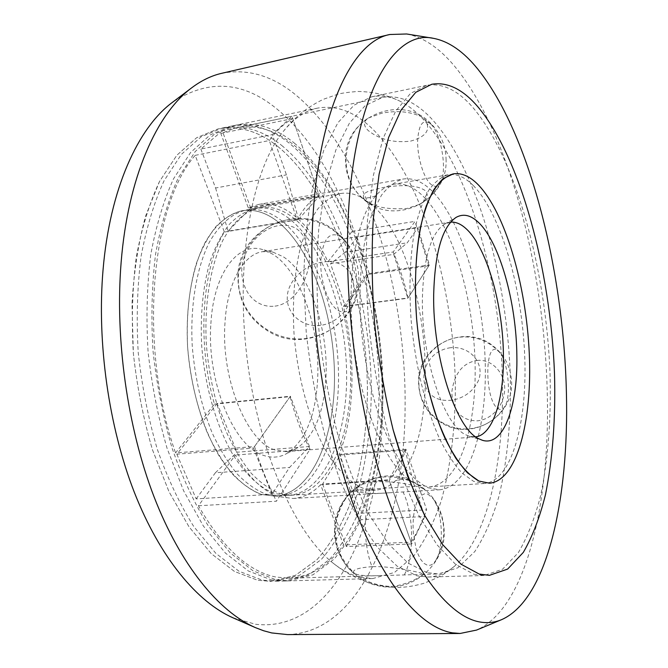 <?xml version="1.0" encoding="UTF-8"?>
<svg xmlns="http://www.w3.org/2000/svg" width="668" height="668" viewBox="0 0 668 668"><rect width="100%" height="100%" fill="white"/><g stroke="black" fill="none" stroke-linecap="round" stroke-linejoin="round"><path stroke-width="0.5" stroke-dasharray="3.34 2.5" d="M287.599 634.6C361.981 632.529 404.29 522.476 405.067 409.567C406.921 291.181 367.383 158.809 300.191 98.739C275.458 76.595 249.331 68.111 221.809 73.288M233.049 617.833L255.585 624.279C334.109 633.18 381.511 523.269 382.597 409.643C385.027 295.331 345.74 167.484 279.232 110.93C244.622 81.22 209.084 78.315 172.611 102.212M277.604 146.292C332.372 190.873 367.033 294.889 367.433 391.456C366.966 432.831 360.945 472.084 349.306 505.801C340.555 527.119 329.775 545.088 316.983 559.692L295.39 575.348L270.932 581.36L257.614 580.241L234.418 571.432L211.188 553.588L188.994 526.793L169.021 491.731L152.446 449.731C143.378 418.878 137.007 386.714 133.349 353.23L131.997 303.873C133.851 271.884 138.401 242.567 145.632 215.939L159.485 181.512L176.828 155.26L196.642 137.725L217.902 128.941C238.543 125.258 258.449 131.045 277.604 146.292C258.449 131.045 238.543 125.258 217.902 128.941L196.642 137.725L176.828 155.26L159.485 181.512C149.423 203.164 141.666 228.431 136.23 257.33C132.364 287.833 131.404 319.797 133.349 353.23C137.007 386.714 143.378 418.878 152.446 449.731L169.021 491.731L188.994 526.793L211.188 553.588L234.418 571.432L257.614 580.241L270.932 581.36L295.39 575.348L316.983 559.692C329.775 545.088 340.555 527.119 349.306 505.801C360.945 472.084 366.966 432.831 367.433 391.456C367.033 294.889 332.372 190.873 277.604 146.292M406.67 33.985C423.228 37.141 439.076 47.745 454.223 65.79C510.068 132.84 545.138 272.577 547.351 396.767C549.639 503.998 526.175 608.156 476.535 630.083M421.884 117.835C463.884 162.207 493.56 256.604 500.9 348.871C508.022 440.947 492.408 532.805 454.482 566.255C446.408 573.069 437.573 576.668 427.979 577.052L416.849 575.783L397.235 566.264L377.261 547.075L357.864 518.284L340.07 480.593L324.924 435.444C316.423 402.295 310.177 367.784 306.195 331.904L303.773 279.157C304.524 245.072 307.622 213.994 313.075 185.913L323.913 149.882L337.874 122.778L354.098 105.11L371.692 96.81C381.111 94.965 390.538 96.417 399.973 101.185C407.472 104.976 414.778 110.529 421.884 117.835M360.854 577.352L372.794 578.563L394.529 572.426L413.5 556.285C424.623 541.222 433.874 522.693 441.272 500.716C450.967 465.379 455.651 426.084 455.317 382.839C453.255 283.274 420.898 175.484 371.341 127.805C354.007 111.481 336.104 104.918 317.651 108.099C305.368 110.587 293.878 118.411 283.174 131.579C252.412 169.213 235.42 259.251 246.667 354.883C257.84 450.524 295.189 534.2 333.825 563.692C342.985 570.814 351.994 575.365 360.854 577.352M210.879 323.746C213.535 273.354 237.633 242.108 261.998 249.389L272.636 254.099C300.183 271.183 319.83 327.504 317.743 377.195C315.889 415.989 305.309 441.581 285.979 453.973C278.898 457.663 271.358 458.114 263.367 455.342C233.992 446.884 206.571 381.678 210.879 323.746M274.648 449.881C246.884 441.523 221.016 379.04 224.941 323.588C227.036 283.032 243.461 254.065 262.733 251.636L272.995 252.162L283.065 256.646C309.184 272.961 327.98 327.236 326.059 375.09C324.339 412.432 314.336 436.981 296.033 448.737L286.171 451.618L274.648 449.881M261.564 494.462L275.458 496.199C311.956 493.335 335.528 436.947 334.468 373.654C333.582 310.294 309.084 243.444 274.256 219.071C263.66 211.798 252.905 209.026 242 210.737C227.913 213.969 215.597 224.573 205.059 242.567C192.042 268.06 185.395 306.053 187.599 346.884C190.221 378.155 196.843 406.921 207.464 433.165C214.996 449.305 223.371 463.007 232.589 474.263C242.092 483.908 251.752 490.638 261.564 494.462C246.592 489.068 232.472 476.267 219.213 456.06C202.421 427.762 190.672 387.799 187.599 346.884C186.197 315.747 189.111 287.958 196.334 263.509C201.744 248.63 208.291 236.305 215.964 226.544C224.114 218.411 232.798 213.142 242 210.737C252.905 209.026 263.66 211.798 274.256 219.071C309.084 243.444 333.582 310.294 334.468 373.654C335.528 436.947 311.956 493.335 275.458 496.199L261.564 494.462M369.588 202.955C428.697 248.304 446.675 436.505 395.03 481.219C389.043 486.663 382.497 489.636 375.383 490.137L362.933 488.208C349.698 482.597 336.305 468.894 324.306 447.861C308.733 418.218 297.477 376.418 294.029 333.766C292.25 301.326 294.404 272.477 300.508 247.21C305.126 231.863 310.804 219.221 317.542 209.276C324.723 201.035 332.413 195.791 340.622 193.528C347.652 192.376 354.708 193.753 361.797 197.661L369.588 202.955M417.851 484.818L429.466 486.855C459.718 484.275 477.528 425.224 474.94 358.749C472.485 292.183 450.591 221.292 421.04 194.254C412.056 186.188 403.038 182.84 393.986 184.218C387.924 185.261 382.205 188.718 376.844 194.58C356.62 216.349 345.815 277.312 353.489 342.367C361.071 407.422 385.678 464.243 410.386 480.743L417.851 484.818M450.599 222.16L444.487 224.206C430.994 233.19 423.629 257.714 422.401 297.778C421.149 357.271 443.794 425.299 465.863 434.818L469.345 436.279L475.758 436.847M327.946 261.731L352.128 231.395C336.939 193.72 317.609 164.988 294.129 145.207C275.567 130.068 256.312 124.256 236.372 127.788L220.807 133.441L248.287 207.907L258.633 204.441C269.663 202.705 280.543 205.644 291.265 213.267C305.493 223.705 317.717 239.862 327.946 261.731L393.201 251.986C399.23 266.098 404.173 281.42 408.031 297.961L428.856 265.806L366.607 274.657L343.477 306.445C356.019 356.837 354.825 415.045 339.21 454.29L360.971 513.258L426.668 509.826L405.944 449.272C401.543 462.081 395.965 472.426 389.219 480.325L411.07 542.199L343.552 544.938L320.615 484.717L389.219 480.325M352.128 231.395L415.028 221.375L393.201 251.986M405.944 449.272L339.21 454.29M343.477 306.445L408.031 297.961M419.771 204.299C427.37 199.49 429.132 194.889 425.073 190.497C417.291 185.22 403.13 184.268 382.589 187.616L369.404 190.956C362.866 193.294 361.672 196.501 365.822 200.575L366.507 201.093C374.848 207.272 388.375 209.727 407.079 208.458L419.771 204.299C429.098 198.997 436.12 191.482 440.838 181.746C438.233 186.923 434.818 187.675 430.576 184.026C423.629 177.772 417.408 157.506 417.609 141.249C418.677 123.889 423.111 118.194 430.91 124.164L431.094 124.357C441.222 133.967 447.226 169.664 440.838 181.746M427.929 487.749L439.46 489.786C470.013 487.172 487.807 426.585 485.085 358.499C482.488 290.313 460.369 217.576 430.526 189.57C421.391 181.153 412.231 177.646 403.038 179.049C395.364 181.262 388.191 186.623 381.537 195.114L372.761 212.107C362.457 239.344 357.889 280.627 360.962 325.358C364.118 359.66 370.598 391.256 380.409 420.155C387.281 437.932 394.788 453.021 402.921 465.421C411.229 476.05 419.562 483.49 427.929 487.749M422.084 488.099L424.163 489.176C425.641 490.262 422.067 490.98 413.434 491.331L391.031 492.667C376.41 493.852 365.655 493.602 358.758 491.924C355.276 490.638 354.917 488.867 357.681 486.613C360.862 484.225 367.183 482.638 376.618 481.837C381.687 481.469 387.649 481.62 394.496 482.279C403.748 483.089 418.318 486.354 422.084 488.099M320.615 484.717C312.449 493.134 303.28 497.727 293.093 498.478L279.349 496.716C263.66 491.79 248.98 477.904 235.328 455.067L198.429 505.776C222.694 547.885 248.546 571.641 275.967 577.052L289.169 578.204C310.47 576.893 328.598 565.804 343.552 544.938M450.591 347.711C415.613 352.579 414.377 403.472 450.399 400.282C455.927 399.848 470.456 396.667 478.246 380.96C485.344 364.745 471.207 345.715 450.591 347.711M198.429 505.776L276.418 501.2L310.069 449.247L235.328 455.067M214.453 404.123L290.096 396.633L254.508 446.55L175.55 452.921L214.453 404.123C196.801 343.01 202.003 267.918 224.398 232.055L195.198 155.36C150.726 205.201 138.226 347.185 175.55 452.921M310.069 449.247C302.078 434.225 295.415 416.682 290.096 396.633M248.287 207.907L319.087 195.499L292.751 118.562C284.401 123.246 276.569 130.569 269.254 140.539L297.26 219.872C303.623 208.024 310.904 199.907 319.087 195.499M297.26 219.872L224.398 232.055M320.573 325.399C301.143 327.621 286.43 312.682 287.273 297.293C287.315 281.921 303.564 264.904 322.736 262.031C329.316 261.029 344.855 260.528 352.136 277.095C358.674 294.546 344.788 322.001 320.573 325.399M195.198 155.36L269.254 140.539M254.508 446.55C260.896 466.74 268.194 484.96 276.418 501.2M372.043 566.681C357.831 567.733 351.777 569.887 353.881 573.136L357.63 574.68C362.816 575.691 370.039 576.008 379.307 575.641L421.516 574.438L423.813 574.179L420.314 572.86C411.805 570.606 388.417 566.005 372.043 566.681C362.373 542.95 363.409 502.561 373.729 486.003L376.618 481.837M427.186 572.66L408.039 563.099L388.534 543.952L369.579 515.287C357.497 491.681 346.759 464.243 337.357 432.964C329.023 400.057 322.886 365.805 318.953 330.217C316.44 294.755 316.373 260.963 318.753 228.857L325.416 185.537L335.912 149.857L349.481 123.037L365.262 105.586L382.405 97.436C399.063 94.647 415.304 101.603 431.144 118.294C476.61 167.242 507.162 276.285 510.31 376.719C511.179 420.339 507.455 459.951 499.163 495.564C492.775 517.717 484.651 536.379 474.798 551.559L457.856 567.808L438.258 573.962L427.186 572.66M368.435 117.986L381.528 113.276C396.608 110.278 409.901 111.431 421.383 116.733L424.957 119.514C431.277 129.525 426.418 136.748 410.386 141.182C393.536 143.027 379.507 139.512 368.319 130.636C363.192 125.667 363.233 121.451 368.435 117.986C339.469 135.88 338.676 182.331 366.507 201.093M292.751 118.562L220.807 133.441M274.974 306.136C293.127 304.065 309.117 281.211 309.434 257.698C307.196 233.8 296.918 223.112 278.598 225.634C260.862 228.373 242.35 248.104 241.699 271.049C242.517 294.555 257.639 308.224 274.974 306.136M411.07 542.199C417.049 532.797 422.251 522.009 426.668 509.826M360.971 513.258C387.549 449.422 388.434 354.75 366.607 274.657M428.856 265.806L415.028 221.375M477.052 360.453C491.038 358.733 505.058 372.026 504.749 389.653C503.28 407.847 490.805 419.546 477.194 420.857C461.346 420.656 452.879 411.146 451.785 392.308C454.223 373.546 462.648 362.924 477.052 360.453M404.441 574.714C414.619 554.999 413.759 513.717 403.021 491.94M497.919 350.817L499.388 352.161C508.006 360.795 511.621 396.132 504.908 406.328C503.037 409.417 500.841 410.244 498.336 408.799C484.459 401.677 484.242 339.068 497.919 350.817M427.871 494.128L432.705 498.211C442.483 510.235 444.462 547.042 435.912 560.168C433.373 564.31 430.484 565.98 427.253 565.195L424.055 563.408L421.015 559.867L418.277 554.741L415.997 548.269L413.3 532.738L413.024 524.514L413.492 516.564L414.678 509.317L416.506 503.146L418.878 498.361L421.667 495.197L424.714 493.769L427.871 494.128M340.379 236.547L343.995 239.954C355.735 252.938 360.778 287.983 353.205 303.639C349.422 311.597 344.404 313.876 338.158 310.47C328.397 304.742 319.98 281.094 320.782 260.796C322.886 238.944 329.416 230.861 340.379 236.547M298.512 219.363L319.296 196.125L291.974 116.299L272.302 134.602L286.438 174.866L298.512 219.363L228.047 231.153L250.734 208.115L319.296 196.125M250.734 208.115L222.26 130.786L291.974 116.299M222.26 130.786L200.868 149.047L272.302 134.602M200.868 149.047L215.589 188.009L286.438 174.866M215.589 188.009L228.047 231.153M393.702 254.383L407.847 298.245L429.424 264.929L417.851 227.696L407.246 242.81L393.702 254.383L330.51 263.751L345.314 306.453L407.847 298.245M345.314 306.453L369.204 273.504L429.424 264.929M369.204 273.504L357.096 237.224L417.851 227.696M357.096 237.224L345.373 252.203L407.246 242.81M345.373 252.203L330.51 263.751M405.033 450.123L389.035 479.799L411.68 543.927L424.84 516.523L414.486 486.413L405.033 450.123L340.304 454.966L322.577 484.066L389.035 479.799M322.577 484.066L346.316 546.533L411.68 543.927M346.316 546.533L360.962 519.704L424.84 516.523M360.962 519.704L350.099 490.354L414.486 486.413M350.099 490.354L340.304 454.966M309.443 446.491L290.371 396.241L253.431 448.061L271.968 494.228L289.561 467.458L309.443 446.491L237.031 452.211L217.125 403.505L290.371 396.241M217.125 403.505L176.845 454.198L253.431 448.061M176.845 454.198L196.175 498.896L271.968 494.228M196.175 498.896L215.388 472.76L289.561 467.458M215.388 472.76L237.031 452.211M271.266 579.866L284.418 580.985L308.532 574.956L329.792 559.241C342.367 544.57 352.946 526.534 361.53 505.125C372.928 471.266 378.764 431.854 379.132 390.312C378.514 293.344 344.154 188.827 290.046 143.837C271.124 128.448 251.477 122.561 231.103 126.177L210.136 134.928L190.614 152.479L173.53 178.815C163.635 200.542 156.028 225.926 150.709 254.967C146.952 285.637 146.067 317.784 148.062 351.418C151.753 385.102 158.107 417.467 167.134 448.512L183.6 490.78L203.406 526.067L225.383 553.029L248.362 570.99L271.266 579.866M286.898 216.933C321.308 241.532 345.598 308.725 346.608 372.368C347.794 435.937 324.698 492.558 288.693 495.397L274.982 493.635C260.194 488.191 246.241 475.307 233.107 454.983C216.457 426.501 204.775 386.296 201.653 345.147C200.2 313.843 203.014 285.912 210.094 261.355C215.405 246.409 221.843 234.042 229.4 224.256C237.432 216.115 245.983 210.846 255.067 208.458C265.822 206.771 276.435 209.593 286.898 216.933M294.221 143.01C348.103 188.142 382.363 292.826 383.056 389.928C382.722 431.528 376.944 470.99 365.63 504.899C357.113 526.334 346.592 544.403 334.092 559.091L312.941 574.831L288.943 580.859L275.851 579.732L253.038 570.839L230.151 552.845L208.249 525.825C194.463 503.563 182.406 477.653 172.068 448.103C163.059 416.991 156.704 384.559 153.005 350.809C151.001 317.108 151.853 284.902 155.577 254.182C160.854 225.083 168.411 199.665 178.247 177.905L195.24 151.544L214.67 133.992L235.537 125.258C255.811 121.659 275.375 127.58 294.221 143.01M279.491 493.351L293.143 495.13C328.965 492.291 351.911 435.594 350.683 371.934C349.623 308.199 325.408 240.889 291.139 216.215C280.719 208.85 270.156 206.011 259.451 207.698C245.866 210.821 233.291 221.567 223.237 239.578C210.512 265.196 204.091 303.431 206.37 344.563C209.034 376.084 215.63 405.067 226.151 431.52C233.6 447.802 241.874 461.621 250.968 472.969C260.328 482.697 269.839 489.494 279.491 493.351M281.737 145.474C336.288 190.196 370.849 294.379 371.325 391.072C370.89 432.505 364.928 471.808 353.372 505.576C344.671 526.927 333.958 544.913 321.241 559.542L299.757 575.215L275.408 581.235L262.148 580.116L239.052 571.282L215.898 553.405L193.778 526.559C179.867 504.432 167.718 478.689 157.322 449.322C148.263 418.41 141.9 386.179 138.234 352.629C136.272 319.129 137.207 287.106 141.04 256.545C146.434 227.604 154.141 202.287 164.144 180.619L181.404 154.333L201.126 136.798L222.285 128.022C242.843 124.365 262.658 130.177 281.737 145.474M266.023 494.186L279.859 495.932C316.189 493.076 339.603 436.605 338.501 373.228C337.574 309.768 313.15 242.81 278.456 218.361C267.901 211.063 257.197 208.274 246.342 209.986C232.314 213.201 220.056 223.813 209.577 241.824C196.634 267.342 190.046 305.401 192.267 346.308C194.897 377.645 201.511 406.461 212.107 432.755C219.622 448.938 227.972 462.665 237.157 473.946C246.626 483.607 256.245 490.354 266.023 494.186M473.812 574.188L484.075 575.507L502.536 569.236L518.36 552.586C527.495 537.03 534.951 517.9 540.738 495.213C548.178 458.749 551.284 418.193 550.04 373.546C546.082 270.774 516.414 158.884 473.078 107.732C457.914 90.213 442.433 82.748 426.618 85.337L410.478 93.436L395.69 111.113L383.073 138.501L373.445 175.091L367.534 219.655C365.588 252.729 365.981 287.574 368.719 324.189C372.827 360.937 379.006 396.299 387.265 430.284L401.802 476.576L418.702 515.22L436.964 544.737L455.618 564.402L473.812 574.188M473.195 185.437C500.674 213.459 521.566 285.787 524.614 353.481C527.77 421.074 512.164 481.052 484.375 483.523L473.662 481.377L462.147 473.186C454.365 464.753 446.85 453.313 439.611 438.859C425.549 407.731 414.928 363.901 411.045 319.337C408.824 285.47 410.077 255.468 414.803 229.333C418.469 213.493 423.094 200.509 428.681 190.38C434.684 182.047 441.189 176.836 448.186 174.757C456.503 173.513 464.845 177.078 473.195 185.437M484.075 575.507L427.979 577.052M454.482 566.255C447.117 571.674 444.387 575.607 423.32 583.465C403.004 589.051 391.498 587.84 377.871 585.251C361.897 581.511 347.21 574.33 333.825 563.692M372.794 578.563L275.408 581.235M317.651 108.099L222.285 128.022M283.174 131.579C294.446 117.301 307.998 106.488 323.813 99.14L337.641 94.28C341.331 93.186 347.961 92.251 357.547 91.458C372.819 91.641 386.956 94.889 399.973 101.185M426.618 85.337L371.692 96.81M272.995 252.162L261.998 249.389M375.383 490.137L279.859 495.932M395.03 481.219L394.796 481.419C395.389 479.766 408.031 478.238 409.551 480.359L410.386 480.743M361.797 197.661L361.522 197.519C361.137 199.615 377.562 196.601 376.927 194.488L376.844 194.58M340.622 193.528L246.342 209.986M448.186 174.757L393.986 184.218M484.375 483.523L429.466 486.855M444.487 224.206L456.219 217.317M469.345 436.279L482.354 440.262M286.171 451.618L474.948 436.939M262.733 251.636L449.789 222.269M296.033 448.737L285.979 453.973M446.099 160.228C445.957 146.434 441.181 134.527 431.77 124.498C403.288 92.334 344.688 115.856 345.465 158.759C345.398 175.459 351.66 189.153 364.252 199.841C394.588 226.627 447.552 201.268 446.099 160.228M443.385 423.913C472.643 440.863 513.241 416.356 511.605 382.547C511.045 367.183 504.657 354.808 492.441 345.439C463.893 322.836 417.442 346.141 418.56 382.28C419.078 400.725 427.353 414.603 443.385 423.913M334.543 529.682C333.374 555.542 352.495 580.484 377.812 585.669C410.528 593.869 445.072 565.696 444.245 531.878C443.135 507.438 431.637 490.145 409.743 479.991C376.218 465.053 334.476 492.433 334.543 529.682M333.933 230.042C297.87 201.419 238.551 229.374 237.942 275.492C237.699 300.717 248.454 319.688 270.206 332.397C307.714 353.973 359.376 323.721 358.9 280.618C358.85 259.735 350.525 242.868 333.933 230.042M293.093 498.478L391.031 492.667M413.434 491.331L439.46 489.786M258.633 204.441L403.038 179.049M236.372 127.788L382.405 97.436M289.169 578.204L379.307 575.641M421.516 574.438L438.258 573.962M357.681 486.613C329.6 505.592 327.303 551.234 353.881 573.127M424.163 489.176C410.018 478.355 392.091 474.43 374.848 478.355C363.734 482.346 354.224 488.784 346.316 497.66C339.778 507.613 335.987 518.577 334.935 530.526L337.499 548.044C341.941 559.233 348.771 568.668 357.981 576.367C368.235 582.613 379.332 585.986 391.289 586.487C403.18 585.193 414.026 581.093 423.821 574.188M435.912 560.168C447.326 538.809 446.257 518.159 432.705 498.211M430.91 124.164L421.383 116.741M499.388 352.161C488.542 340.78 475.315 335.779 459.701 337.148C435.419 339.761 416.565 363.125 419.128 387.331C421.358 411.571 444.512 430.96 468.928 428.831C484.567 427.136 496.558 419.638 504.908 406.328M343.995 239.954C328.957 223.504 310.386 216.758 288.275 219.697C256.996 224.715 234.05 256.362 238.969 287.649C243.461 319.012 274.531 342.55 305.752 338.542C327.662 335.152 343.477 323.521 353.205 303.639M284.418 580.985L288.943 580.859M231.103 126.177L235.537 125.258M288.693 495.397L293.143 495.13M255.067 208.458L259.451 207.698"/><path stroke-width="1" d="M389.887 34.494L221.809 73.288C211.614 75.601 201.686 80.369 192.017 87.575C156.897 113.318 127.939 177.187 121.142 262.274C114.863 338.801 127.404 427.545 153.966 496.6C180.677 565.629 218.979 611.696 255.318 627.586L263.584 630.742L271.759 632.947L287.599 634.6L460.093 633.473L452.47 632.855C420.848 627.77 383.298 584.909 354.366 507.463C325.541 430.092 308.858 322.252 312.29 231.337C316.356 113.869 351.66 41.358 389.887 34.494L406.67 33.985L433.465 38.335C448.812 41.274 463.584 51.52 477.762 69.055C530.075 134.218 563.725 271.367 566.414 392.976C569.111 497.994 547.61 599.346 501.601 619.662C494.579 622.618 487.147 623.361 479.29 621.891C449.948 616.322 415.079 574.021 388.024 498.612C361.079 423.27 345.147 318.828 347.719 230.677C351.159 99.098 392.6 28.757 433.465 38.335M192.017 87.575L172.611 102.212C138.117 127.53 109.853 188.894 103.056 269.805C96.793 342.592 108.709 426.66 134.343 492.349C160.136 557.997 197.369 602.219 233.049 617.833L255.318 627.586M479.156 574.037L489.335 575.365L507.63 569.086L523.294 552.419C532.338 536.83 539.702 517.675 545.414 494.955C552.745 458.44 555.768 417.826 554.482 373.111C550.432 270.181 520.898 158.107 477.862 106.788C462.815 89.211 447.451 81.705 431.77 84.26L415.763 92.334L401.117 110.02L388.634 137.433L379.123 174.072L373.312 218.712C371.408 251.853 371.842 286.764 374.606 323.462C378.723 360.286 384.893 395.732 393.126 429.8L407.614 476.192L424.422 514.928L442.575 544.512L461.104 564.235L479.156 574.037L461.104 564.235L442.575 544.512L424.422 514.928C412.782 490.537 402.345 462.164 393.126 429.8C384.893 395.732 378.723 360.286 374.606 323.462C371.842 286.764 371.408 251.853 373.312 218.712L379.123 174.072L388.634 137.433L401.117 110.02L415.763 92.334L431.77 84.26C447.451 81.705 462.815 89.211 477.862 106.788C520.898 158.107 550.432 270.181 554.482 373.111C555.768 417.826 552.745 458.44 545.414 494.955C539.702 517.675 532.338 536.83 523.294 552.419L507.63 569.086L489.335 575.365L479.156 574.037M501.601 619.662L476.535 630.083L460.093 633.473M478.898 481.052L467.466 472.844C459.743 464.385 452.269 452.921 445.072 438.433C431.094 407.238 420.506 363.308 416.598 318.653C414.352 284.718 415.554 254.658 420.214 228.481C423.838 212.624 428.405 199.623 433.941 189.487C439.886 181.145 446.324 175.943 453.263 173.872C461.513 172.645 469.788 176.218 478.079 184.618C505.359 212.725 526.159 285.186 529.256 352.988C532.471 420.69 517.074 480.751 489.519 483.215L478.898 481.052L489.519 483.215C517.074 480.751 532.471 420.69 529.256 352.988C526.159 285.186 505.359 212.725 478.079 184.618C469.788 176.218 461.513 172.645 453.263 173.872L443.126 178.665C436.738 184.769 431.085 193.962 426.159 206.237C417.091 233.157 413.358 274.13 416.598 318.653C419.796 352.813 425.984 384.325 435.169 413.208C441.573 430.985 448.52 446.09 456.019 458.532C463.65 469.212 471.282 476.718 478.898 481.052M478.179 222.143C470.614 215.054 463.291 213.443 456.219 217.317C442.366 226.552 434.851 252.27 433.682 294.471C432.53 357.196 456.127 428.965 478.781 438.759L482.354 440.262C503.438 447.042 517.8 406.712 516.865 356.203C516.523 303.013 499.689 241.933 478.179 222.143M475.758 436.847C493.026 434.709 503.981 399.18 503.421 356.311C503.271 305.468 486.872 247.118 465.897 228.523C460.761 223.864 455.66 221.743 450.599 222.16"/></g></svg>
